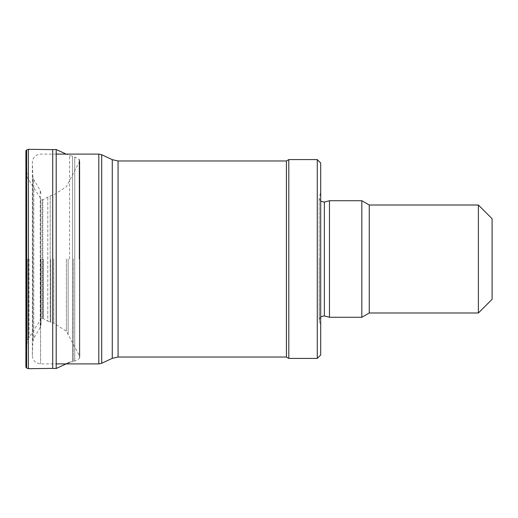 <?xml version="1.0" encoding="UTF-8"?>
<svg xmlns="http://www.w3.org/2000/svg" width="518" height="518" viewBox="0 0 518 518"><rect width="100%" height="100%" fill="white"/><g stroke="black" fill="none" stroke-linecap="round" stroke-linejoin="round"><path stroke-width="0.39" stroke-dasharray="2.59 1.94" d="M320.7 163.015L320.7 354.985M317.275 159.589L317.275 358.411M288.798 159.589L288.798 358.411M286.422 160.962L286.422 357.038M40.98 259L40.98 324.695L40.98 259M492.1 218.719L492.1 299.281M478.386 205.011L478.386 312.989M369.263 205.011L369.263 312.989M361.836 200.725L361.836 317.275M329.48 200.725L329.48 317.275M26.58 259L26.58 163.319L26.58 259M27.247 259L27.247 340.423L27.247 259M29.008 259L29.008 337.561L29.008 259M43.285 259L43.285 318.415L43.285 259M50.783 259L50.783 322.325L50.783 259M53.775 259L53.775 323.109L53.775 259M66.369 259L66.369 331.216L66.369 259M68.13 259L68.13 334.188L68.13 259M79.176 259L79.176 159.253L79.176 259M73.31 259L73.31 361.674L73.31 259M69.535 259L69.535 155.685L69.535 259M56.203 149.501L56.203 368.499M52.713 149.618L52.713 368.382M69.535 362.315L74.734 361.052L79.176 358.747L79.798 357.09L79.798 160.91L66.369 186.784L53.775 194.891L50.194 195.81L43.285 199.585L42.152 199.559L40.721 198.478L27.247 177.577L25.9 150.796L25.9 367.204L25.926 155.711L25.926 362.289L25.926 155.711L25.926 362.289L26.055 158.599L26.055 359.401L26.12 159.369L26.12 358.631L27.247 340.423L40.721 319.522L40.721 198.478L40.721 319.522L42.152 318.44L42.152 199.559L42.152 318.44L42.832 318.35L42.832 199.65L42.832 318.35L47.773 321.166L47.773 196.834L47.773 321.166L50.194 322.19L50.194 195.81L50.194 322.19L53.775 323.109L66.369 331.216L79.448 355.73L79.448 162.27L79.448 355.73L79.798 357.09L79.753 160.431L79.753 357.569L79.753 160.431L79.513 358.223L79.513 159.777L74.734 156.948L74.734 361.052L74.734 156.948L72.494 156.132L72.494 361.868L72.494 156.132L69.535 155.685L66.123 154.105M319.334 259L319.334 320.946L319.334 259M118.065 160.962L118.065 357.038M112.27 159.673L112.27 358.326M101.703 154.746L101.703 363.254M98.802 154.105L98.802 363.895M40.592 259L40.592 363.895L40.592 259M40.98 193.305L40.223 190.52L33.793 179.604L32.848 176.36L32.362 162.335L32.362 355.665L32.848 341.64L32.848 176.36L32.848 341.64L33.793 338.396L33.793 179.604L33.793 338.396L40.223 327.48L40.223 190.52L40.223 327.48L40.98 324.695M324.372 202.091L324.372 315.909M28.393 149.307L28.393 368.693M26.645 149.948L26.645 368.052M26.159 150.434L26.159 367.566M320.7 316.699L319.192 319.878L320.7 326.049M320.7 201.301L319.192 198.122L319.192 319.878L319.192 198.122L320.7 191.951M56.203 154.105L40.592 154.105C35.593 154.591 32.848 157.336 32.362 162.335L32.362 355.665C32.977 361.551 36.83 363.047 36.895 363.021L40.592 363.895L56.203 363.895"/><path stroke-width="0.78" d="M317.275 358.411L320.7 354.985L320.7 163.015L317.275 159.589L288.798 159.589L288.798 358.411L317.275 358.411L317.275 159.589M288.798 358.411L286.422 357.038L286.422 160.962L288.798 159.589M478.386 205.011L478.386 312.989L492.1 299.281L492.1 218.719L478.386 205.011L369.263 205.011L361.836 200.725L329.48 200.725L329.48 317.275L361.836 317.275L361.836 200.725M478.386 312.989L369.263 312.989L369.263 205.011M69.535 362.315L56.203 368.499L56.203 149.501L66.123 154.105M56.203 368.499L52.713 368.382L52.713 149.618L56.203 149.501M26.159 150.434L25.9 367.204L25.9 150.796L26.645 149.948L28.393 149.307L28.393 368.693L52.713 368.382M286.422 357.038L118.065 357.038L118.065 160.962L286.422 160.962M118.065 357.038L112.27 358.326L112.27 159.673L118.065 160.962M112.27 358.326L101.703 363.254L101.703 154.746L112.27 159.673M101.703 363.254L98.802 363.895L98.802 154.105L101.703 154.746M329.48 317.275L324.372 315.909L324.372 202.091L329.48 200.725M26.159 367.566L26.645 368.052L26.645 149.948M98.802 154.105L56.203 154.105M98.802 363.895L56.203 363.895M369.263 312.989L361.836 317.275M324.372 315.909L320.7 316.699M324.372 202.091L320.7 201.301M52.713 149.618L28.393 149.307M26.645 368.052L28.393 368.693"/></g></svg>
